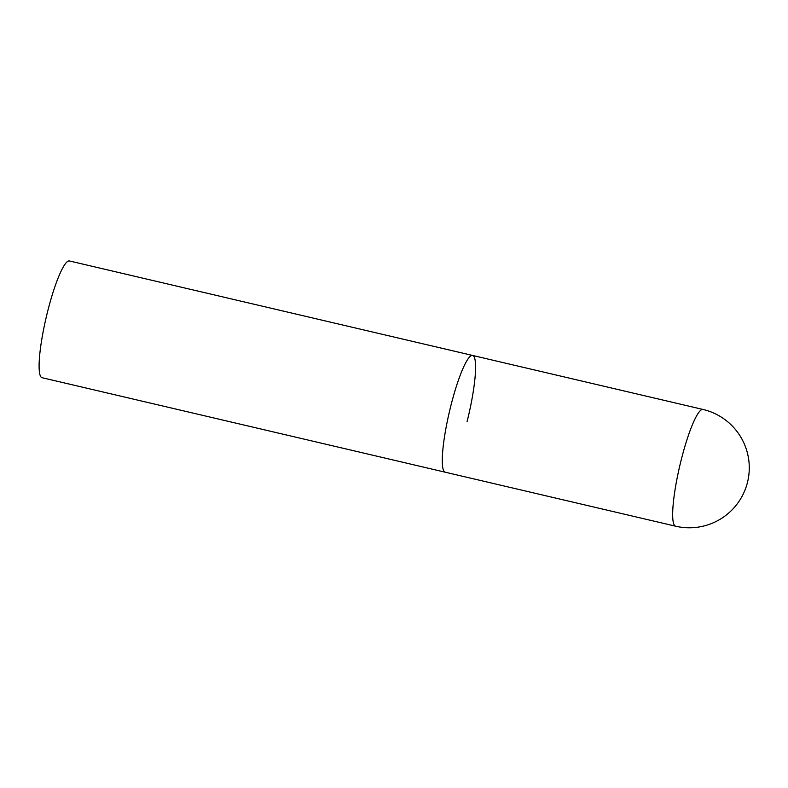 <?xml version="1.0" encoding="UTF-8"?>
<svg xmlns="http://www.w3.org/2000/svg" width="788" height="788" viewBox="0 0 788 788"><rect width="100%" height="100%" fill="white"/><g stroke="black" fill="none" stroke-linecap="round" stroke-linejoin="round"><path stroke-width="1.18" d="M444.393 471.716A59.957 9.752 103.2 0 0 445.25 472.209A59.957 9.752 -76.8 0 1 450.815 405.948A59.957 9.752 -76.8 0 1 472.613 355.457A59.957 9.752 103.2 0 0 450.115 408.775A59.957 9.752 103.2 0 0 444.393 471.716M703.004 409.455A59.957 9.752 103.2 0 0 681.206 459.946A59.957 9.752 103.2 0 0 674.784 525.714A59.957 9.752 103.2 0 0 675.641 526.207A59.957 59.957 0 0 0 747.467 482.443A59.957 59.957 0 0 0 703.004 409.455L472.613 355.457A59.957 9.752 -76.8 0 1 467.048 421.718M675.641 526.207L42.069 377.708A59.957 9.752 -76.8 0 1 47.635 311.457A59.957 9.752 -76.8 0 1 69.433 260.966L472.613 355.457"/></g></svg>
